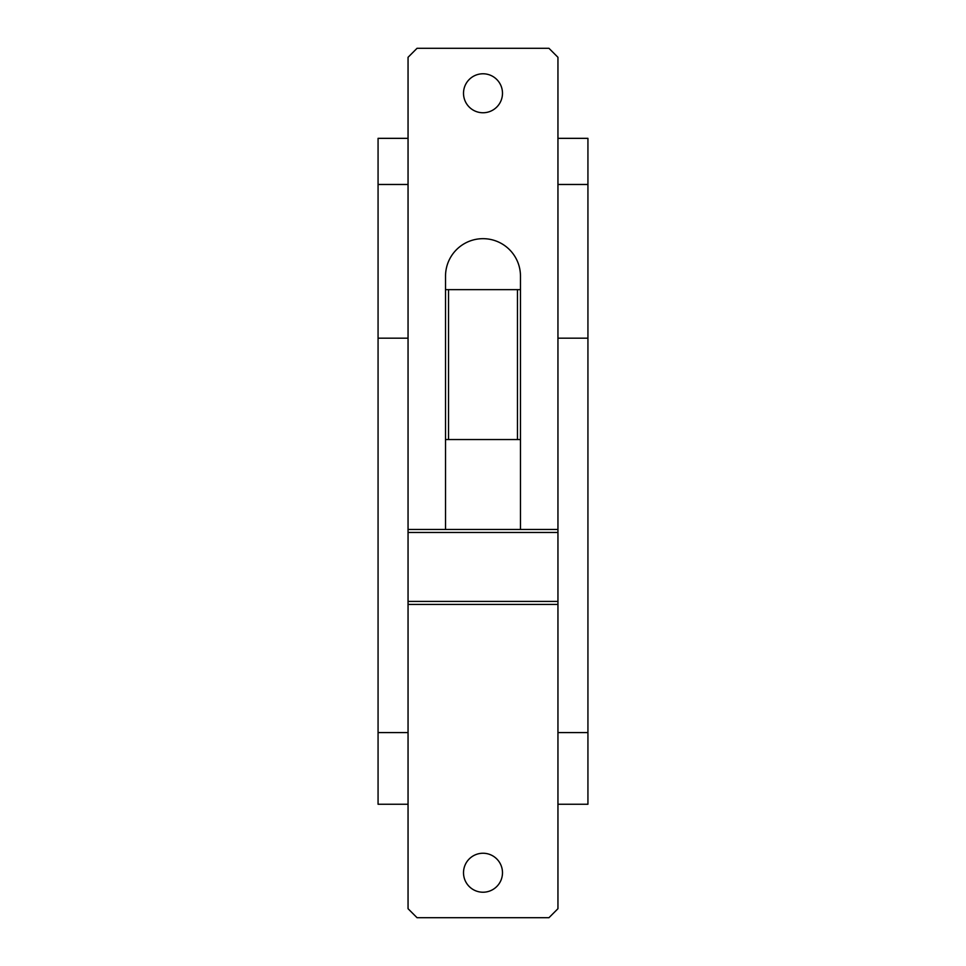 <?xml version="1.0" encoding="UTF-8"?>
<svg xmlns="http://www.w3.org/2000/svg" width="966" height="966" viewBox="0 0 966 966"><rect width="100%" height="100%" fill="white"/><g stroke="black" fill="none" stroke-linecap="round" stroke-linejoin="round"><path stroke-width="1.45" d="M408.05 732.578L378.068 732.578L378.068 138.343L408.05 138.343M378.068 184.482L408.05 184.482M378.068 338.185L408.05 338.185M378.068 732.578L378.068 804.255L408.05 804.255M557.95 338.185L587.932 338.185L587.932 138.343L557.95 138.343M587.932 338.185L587.932 804.255L557.95 804.255M587.932 732.578L557.95 732.578M587.932 184.482L557.95 184.482M483 73.778A19.489 19.489 0 0 1 502.489 93.267A19.489 19.489 0 0 1 483 112.756A19.489 19.489 0 0 1 463.511 93.267A19.489 19.489 0 0 1 483 73.778M483 892.222A19.489 19.489 0 0 1 463.511 872.733A19.489 19.489 0 0 1 483 853.244A19.489 19.489 0 0 1 502.489 872.733A19.489 19.489 0 0 1 483 892.222M517.474 289.643L520.469 289.643L520.469 439.542L448.526 439.542L448.526 289.643L517.474 289.643L517.474 439.542M520.469 289.643L520.469 276.143A37.469 37.469 0 0 0 483 238.674A37.469 37.469 0 0 0 445.531 276.143L445.531 439.542L448.526 439.542M445.531 289.643L448.526 289.643M408.05 529.477L408.05 532.471L557.95 532.471L557.95 57.296L548.954 48.3L417.046 48.3L408.05 57.296L408.05 529.477L557.95 529.477M408.05 604.426L408.05 908.704L417.046 917.7L548.954 917.7L557.95 908.704L557.95 604.426L408.05 604.426L408.05 532.471M557.95 604.426L557.95 532.471M557.95 601.42L408.05 601.42M445.531 439.542L445.531 529.477M520.469 529.477L520.469 439.542"/></g></svg>
